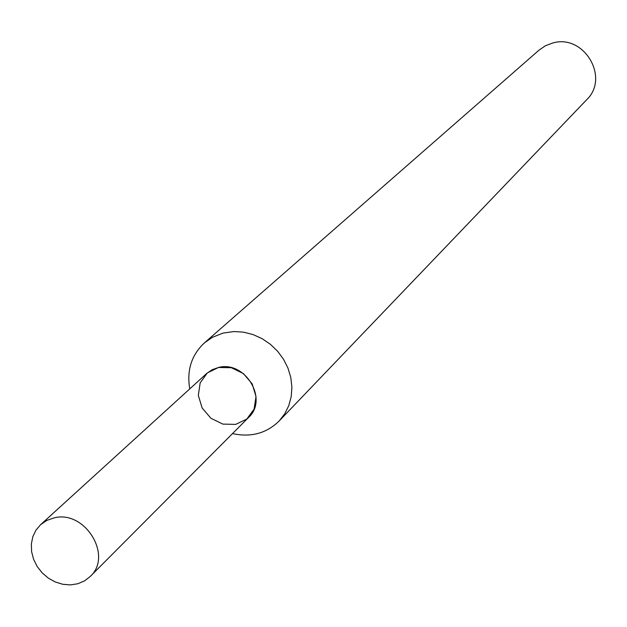 <?xml version="1.0" encoding="UTF-8"?>
<svg xmlns="http://www.w3.org/2000/svg" width="627" height="627" viewBox="0 0 627 627"><rect width="100%" height="100%" fill="white"/><g stroke="black" fill="none" stroke-linecap="round" stroke-linejoin="round"><path stroke-width="0.94" d="M90.163 576.526L248.582 417.449C268.677 399.399 245.118 360.219 218.447 367.493L207.333 372.924L200.154 382.901L198.32 395.425L202.16 408.044L210.915 418.272L222.867 424.103L235.674 424.393L246.811 419.063L254.084 409.141L256.004 396.57L252.187 383.865L243.37 373.551L231.316 367.712L218.447 367.493L212.091 369.758L206.612 373.551L40.598 524.689L35.958 530.16L32.823 536.712L31.35 544.001L31.601 551.642L33.568 559.253L37.142 566.44L42.134 572.835L48.303 578.11L55.317 582.005L62.833 584.301L70.459 584.897L77.803 583.753L84.488 580.915L90.163 576.526C113.189 555.937 85.06 509.869 54.22 517.855L46.884 520.379L40.598 524.689M232.515 433.586C250.871 437.583 266.404 433.406 279.101 421.046L284.697 413.875L288.781 405.645L291.21 396.656L291.9 387.188L290.818 377.587L287.997 368.174L283.537 359.279L277.581 351.214L270.347 344.254L262.078 338.643L253.057 334.567L243.605 332.177L234.051 331.542L223.102 333.078L212.388 337.31L204.386 342.906C191.47 355.039 186.595 370.369 189.769 388.881M279.101 421.046L586.613 99.795C610.126 77.67 583.862 33.607 552.669 43.028L545.435 45.755L539.087 50.089L204.386 342.906"/></g></svg>
